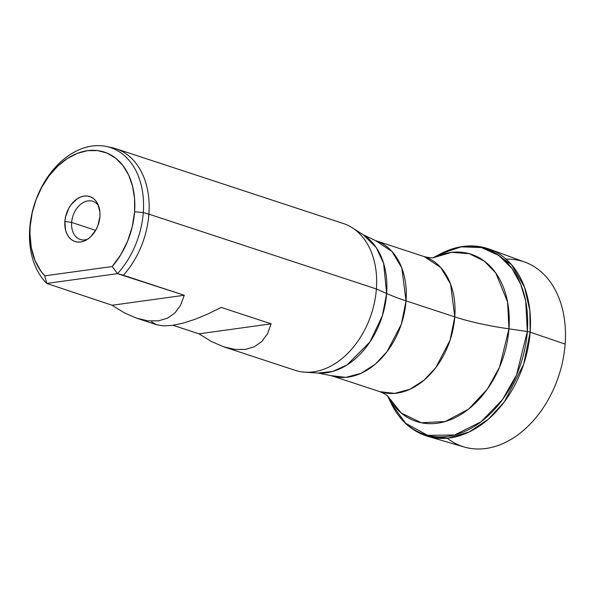 <?xml version="1.0" encoding="UTF-8"?>
<svg xmlns="http://www.w3.org/2000/svg" width="595" height="595" viewBox="0 0 595 595"><rect width="100%" height="100%" fill="white"/><g stroke="black" fill="none" stroke-linecap="round" stroke-linejoin="round"><path stroke-width="0.89" d="M151.606 321.843L156.448 324.699L163.417 325.896L172.297 325.398L182.851 323.211L194.751 319.403L207.662 314.086L221.214 307.414L271.156 323.836L267.49 333.765L261.852 341.471L254.4 346.744L245.356 349.421L234.966 349.429L223.549 346.766L295.023 370.276A77.253 54.941 -71.8 0 0 376.382 288.969L148.899 214.163A77.253 54.941 108.2 0 1 123.396 275.247L184.272 295.269L180.612 305.19L174.975 312.903L167.522 318.169L158.471 320.846L148.088 320.861L136.672 318.199L124.556 312.948L112.083 305.25L46.782 283.436A76.636 54.502 108.2 0 1 29.75 228.235A76.636 54.502 108.2 0 1 106.185 146.444A76.636 54.502 108.2 0 1 143.283 212.534L148.899 214.163A77.253 54.941 -71.8 0 0 111.503 147.545L106.185 146.444M46.782 283.436L44.744 275.857A70.455 50.106 108.2 0 1 30.204 226.241L29.75 228.235A76.636 54.502 -71.8 0 0 46.782 283.436L44.744 275.857L112.195 266.53L120.785 254.712L127.575 241.228L132.246 226.695L134.582 211.805L143.283 212.534A76.636 54.502 -71.8 0 0 92.106 146.028A76.636 54.502 -71.8 0 0 29.75 228.235L30.204 226.241A70.455 50.106 108.2 0 1 87.532 150.669A70.455 50.106 108.2 0 1 134.582 211.805L134.582 198.611L132.573 186.198L128.639 175.049L122.927 165.588L115.661 158.181L107.107 153.108L97.61 150.572L87.532 150.669L77.253 153.391L67.168 158.634L57.67 166.198L49.125 175.793L41.851 187.053L36.139 199.533L32.204 212.772L30.204 226.241L29.951 233.604L31.297 247.728L35.045 260.506L41.01 271.335L44.744 275.857L112.195 266.53L117.505 273.655A76.636 54.502 -71.8 0 0 143.283 212.534L134.582 211.805A70.455 50.106 108.2 0 1 112.195 266.53L117.505 273.655L46.782 283.436L117.505 273.655L184.272 295.269L112.083 305.25L46.782 283.436M98.577 205.848A20.089 14.287 -71.8 0 0 82.571 202.917A20.089 14.287 -71.8 0 0 71.638 222.441L64.87 221.452A23.651 16.824 108.2 0 1 78.756 197.875A23.651 16.824 108.2 0 1 97.721 203.854A23.651 16.824 108.2 0 1 99.915 216.602A23.651 16.824 108.2 0 1 85.725 240.335A23.651 16.824 108.2 0 1 64.87 221.452L71.638 222.441A20.089 14.287 108.2 0 1 92.79 201.303A20.089 14.287 108.2 0 1 98.577 205.848M95.676 230.347L71.638 222.441L95.676 230.347M198.968 333.825L173.026 325.294L198.968 333.825L271.156 323.836L267.49 333.765L261.852 341.471L254.4 346.744L245.356 349.421L234.966 349.429L223.549 346.766L211.433 341.515L198.968 333.825L271.156 323.836L221.214 307.414L207.662 314.086L194.751 319.403L182.851 323.211L172.297 325.398L163.417 325.896L156.671 324.773L136.672 318.199L124.556 312.948M387.568 395.943L391.265 403.551C399.624 420.449 411.837 431.397 427.917 436.388L464.219 447.001A97.312 69.213 -71.8 0 0 565.138 344.103L530.138 332.159A98.577 70.106 108.2 0 1 427.917 436.388L448.139 438.113L469.172 431.97L488.517 419.073L504.374 401.804L523.719 364.155L530.138 332.159A6.181 1.428 -175.7 0 0 527.334 331.527L516.534 374.917L502.381 399.766L481.087 421.758L454.558 435.019L427.649 435.324L405.649 423.261L391.265 403.551A97.729 69.503 -71.8 0 0 469.626 429.107A97.729 69.503 -71.8 0 0 527.334 331.527L508.963 328.857A87.971 62.564 108.2 0 0 433.153 257.747L451.508 252.354L469.217 253.678L484.352 261.138L495.791 273.023L507.572 301.963L508.963 328.857A123.604 28.56 4.3 0 1 454.781 316.89A71.073 50.545 -71.8 0 1 379.93 391.688L331.199 375.661L318.087 373.072L332.739 371.444L347.116 364.891L370.016 341.872L382.399 315.662L386.631 293.506A73.892 52.553 -71.8 0 0 363.515 234.936L352.218 227.736A77.253 54.941 108.2 0 1 376.382 288.969A77.253 54.941 108.2 0 1 304.722 372.158L318.087 373.072A73.892 52.553 -71.8 0 0 386.631 293.506L376.382 288.969L386.631 293.506L383.634 263.429L376.285 247.639L363.515 234.936L375.601 240.625L392.038 251.529L401.818 267.966L406.043 300.862A185.409 42.847 4.3 0 1 386.631 293.506A185.409 42.847 -175.7 0 0 406.043 300.862A71.073 50.545 108.2 0 1 331.199 375.661L345.807 377.364L361.15 373.273L375.356 364.118L387.048 351.638L401.328 324.208L406.043 300.862L454.781 316.89L406.043 300.862A71.073 50.545 108.2 0 0 375.601 240.625L424.332 256.653C434.067 258.959 434.32 257.166 433.77 257.642M388.111 396.493C388.275 397.2 389.13 395.608 379.93 391.688L394.537 393.384L409.881 389.294L424.086 380.138L435.778 367.665L450.058 340.236L454.781 316.89L450.549 283.993L440.769 267.557L424.332 256.653A71.073 50.545 -71.8 0 1 454.781 316.89A123.604 28.56 -175.7 0 0 508.963 328.857A87.971 62.564 108.2 0 1 458.187 416.061A87.971 62.564 108.2 0 1 387.672 396.039L401.216 413.004L421.305 422.77L445.335 421.498L468.652 409.055L487.223 389.286L499.525 367.249L508.963 328.857L527.334 331.527A6.181 1.428 4.3 0 1 530.138 332.159L565.138 344.103A97.312 69.213 108.2 0 1 520.841 432.58A97.312 69.213 108.2 0 1 447.217 438.203M506.092 259.152A97.312 69.213 108.2 0 1 565.138 344.103A97.312 69.213 -71.8 0 0 525.006 262.164L489.484 249.156A98.577 70.106 108.2 0 1 530.138 332.159L529.885 310.887L524.537 287.244L511.507 264.634L489.484 249.156C473.583 243.63 457.257 245.192 440.501 253.834L461.155 246.851L481.333 247.535L498.751 255.396L512.005 268.516L520.803 284.462L525.697 301.107L527.334 331.527A97.729 69.503 -71.8 0 0 440.501 253.834L433.011 257.769M376.382 288.969A77.253 54.941 -71.8 0 0 343.293 223.497L115.809 148.69A77.253 54.941 108.2 0 1 148.899 214.163L376.382 288.969M108.818 147.084A77.253 54.941 108.2 0 1 115.809 148.69M87.591 239.242A20.089 14.287 108.2 0 1 80.243 239.465A20.089 14.287 108.2 0 1 71.638 222.441A20.089 14.287 -71.8 0 0 87.591 239.242M64.87 221.452L65.539 216.922L68.782 208.287L71.222 204.509L77.276 198.752L80.667 196.99L84.118 196.075L87.502 196.045L90.693 196.893L93.556 198.596L96.003 201.088L97.915 204.263L99.915 212.17L99.915 216.602L97.915 225.572L96.003 229.759L90.693 236.758L87.502 239.302L84.118 241.064L80.667 241.972L77.283 242.009L74.092 241.154L71.222 239.45L68.782 236.966L66.863 233.79L65.539 230.049L64.87 221.452M112.083 305.25L184.272 295.269L180.612 305.19L174.975 312.903L167.522 318.169L158.471 320.846L148.088 320.861L136.672 318.199M123.396 275.247A77.253 54.941 -71.8 0 0 148.899 214.163L143.283 212.534A76.636 54.502 108.2 0 1 117.505 273.655L123.396 275.247M223.549 346.766L211.433 341.515"/></g></svg>
